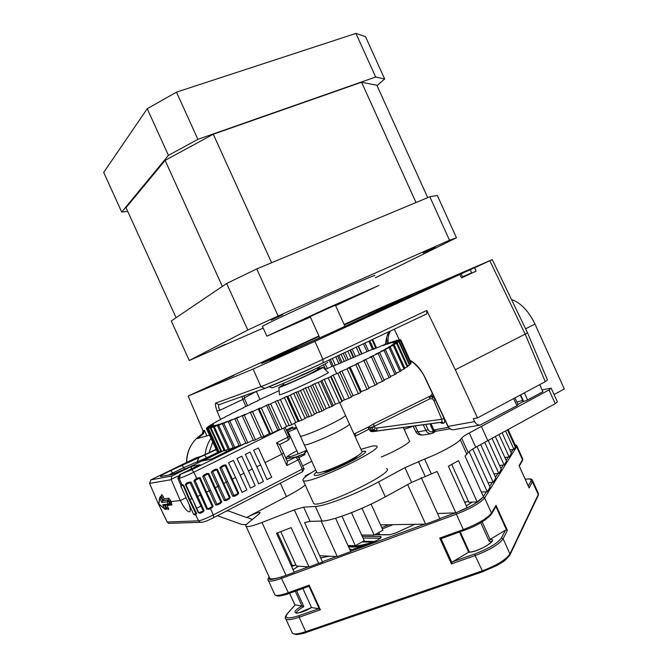 <?xml version="1.0" encoding="UTF-8"?>
<svg xmlns="http://www.w3.org/2000/svg" width="668" height="668" viewBox="0 0 668 668"><rect width="100%" height="100%" fill="white"/><g stroke="black" fill="none" stroke-linecap="round" stroke-linejoin="round"><path stroke-width="1" d="M480.751 522.702L489.093 541.097L490.12 539.377L482.187 521.858M459.517 532.029L468.66 552.202L469.245 552.11C473.579 551.885 479.432 549.756 486.797 545.723C491.556 541.873 493.143 540.404 491.556 541.305L491.581 541.673M468.66 552.202L468.619 552.227C477.186 552.803 500.056 539.059 490.17 539.352L490.12 539.377M490.17 539.352L505.434 530.225L501.409 537.999C497.526 543.343 488.667 548.662 474.831 553.956L452.787 561.688L468.619 552.227M452.787 561.688L451.935 562.631L440.989 538.5L463.951 530.4M440.989 538.5L439.719 538.082L451.418 563.884L451.935 562.631M506.536 529.991L507.388 530.392L496.015 505.292L495.89 506.486L506.536 529.991L505.434 530.225M491.489 514.101L495.89 506.486M309.192 585.168L308.933 586.095L319.404 609.124L320.389 609.792L309.192 585.168L288.008 592.808C281.069 595.246 276.727 595.981 274.974 595.004L274.498 593.961M319.404 609.124L318.795 608.715L299.03 615.654L299.122 617.24L320.389 609.792M299.03 615.654C287.674 619.236 283.858 618.526 287.566 613.533L295.072 604.983M268.043 579.874L268.494 580.768C270.206 581.644 274.515 580.851 281.428 578.371L288.801 593.551L308.933 586.095M295.289 604.899L301.978 605.993C287.666 614.026 297.427 615.904 311.597 607.546L318.795 608.715M295.273 591.213L301.978 605.993M311.538 607.588L302.896 588.466M302.003 605.993L303.815 606.619L296.592 590.737M519.22 466.047L528.872 487.373M378.798 532.496L379.391 533.799L378.556 534.676M195.615 514.694L198.546 520.848L167.217 522.017L157.999 502.887L158.8 502.804L158.809 503.872L159.811 498.253L161.205 497.677L160.37 496.608L159.677 497.877L161.714 502.42L163.201 500.441L168.294 499.881L169.58 502.144L171 501.559L170.515 500.432L168.52 501.284L167.685 500.19L167.1 501.868L168.52 501.284L169.547 503.547L168.127 504.131L169.772 504.699L169.547 503.547L170.115 503.263L170.382 504.398L169.797 504.682M160.988 496.366L163.176 500.449M164.094 498.771L163.234 496.808L161.205 497.677L162.6 500.733L168.294 499.881L168.887 498.219L164.094 498.771L163.201 500.441M166.065 509.3L166.015 508.239L164.629 508.816L165.079 509.342M165.322 505.133L166.916 509.033L167.793 508.983M164.629 505.192L166.015 508.239L168.035 507.338L167.117 505.409L171.96 504.966L171 501.559L180.31 500.608L171.117 479.44L178.172 475.975M166.666 505.008L167.117 505.409M161.038 496.274L159.677 497.877L158.809 503.872L164.629 508.816L162.725 504.649L164.595 505.2M166.916 509.033L164.737 509.033L159.285 504.407M188.844 503.822C190.447 508.348 190.706 511.02 189.628 511.838C187.299 511.93 184.193 508.181 180.31 500.608L186.063 497.718M169.58 502.144L170.115 503.263L171.526 502.662M302.654 465.947L311.781 461.254M296.333 456.87L301.919 454.599L304.984 454.541L304.483 453.447L307.046 450.833M296.492 427.612L292.951 428.063L292.45 426.961L290.538 429.157L286.789 431.01L290.538 429.157M221.217 467.558L221.175 466.423L219.864 467.959L220.933 467.675L225.851 464.986L223.88 465.078L221.175 466.423L223.88 465.078L225.074 465.646M224.323 465.17L225.208 465.554L237.917 493.477L233.95 495.539L220.966 466.832M235.57 477.478L228.573 462.749L233.399 460.352L246.859 489.936L242.066 492.391L235.57 477.478L231.462 479.591M212.674 471.808L212.641 470.656L211.313 472.201L216.699 469.779L217.351 469.203L215.363 469.303L212.641 470.656L215.363 469.303L216.557 469.871M215.806 469.395L216.699 469.779L229.458 497.802L225.458 499.881L212.432 471.074M227.512 481.578L222.978 483.866M204.066 476.075L204.041 474.923L202.705 476.476L203.782 476.2L208.783 473.462L206.779 473.562L204.041 474.923L206.779 473.562L207.982 474.138M207.23 473.654L208.124 474.038L220.933 502.169L216.9 504.256L203.832 475.34M218.995 485.878L214.428 488.183M195.215 480.459L195.256 479.273L193.895 480.91L194.755 480.643L200.158 477.745L198.137 477.854L195.256 479.273L198.137 477.854L199.34 478.43M198.588 477.937L199.49 478.33L205.811 492.525L206.512 492.132L200.158 477.745M205.811 492.525L212.34 506.561L207.631 508.924L194.847 479.975M185.913 484.559L186.38 483.223L185.412 484.55L185.913 484.559L191.157 482.162L189.119 482.079L186.38 483.223L189.119 482.079L189.829 482.931M186.096 483.799L185.821 484.55L186.071 483.857L185.821 484.542L192.259 498.62L185.854 484.559M189.879 482.246L203.222 510.945L198.68 512.782L185.804 484.542M201.419 494.704L196.534 496.942M198.78 512.799L200.083 513.258L202.821 512.156L204.116 510.619L191.157 482.162M180.869 486.204L183.667 485.16L181.537 484.759L182.489 484.584L182.498 485.753M182.932 484.935L189.169 499.714L189.77 499.489L183.667 485.16M189.169 499.714L195.841 513.675L193.62 514.31M233.95 495.539L234.71 496.157L237.391 494.779L237.783 493.577M234.71 496.157L232.748 496.274L233.666 495.648L234.276 496.074M237.608 494.37L238.701 493.226L237.391 494.779M225.458 499.881L226.227 500.499L228.932 499.113L229.316 497.902M226.227 500.499L224.256 500.624L225.174 499.998L225.792 500.415M229.149 498.695L230.251 497.551L228.932 499.113M216.9 504.256L217.684 504.874L220.407 503.48L220.791 502.269M217.684 504.874L215.697 505.008L216.616 504.373L217.242 504.791M220.624 503.062L221.734 501.91L220.407 503.48M210.412 490.203L206.512 492.132L213.159 506.302L211.814 507.88L212.199 506.661M208.099 508.749L208.942 509.342L211.814 507.88M208.942 509.342L208.166 509.216M213.159 506.302L212.032 507.463M193.895 480.91L206.855 509.367M198.797 512.799L200.083 513.258L198.738 512.799L192.309 498.737L198.713 512.79M204.116 510.619L203.197 511.496M192.284 498.679L198.346 512.949M194.931 514.819L196.116 514.502L195.315 513.901M196.192 514.043L196.116 514.502M243.962 473.245L236.998 458.574L241.783 456.194L255.193 485.669L250.433 488.108L243.962 473.245L240.054 475.215M252.295 469.045L245.348 454.424L250.108 452.069L263.468 481.436L258.733 483.849L252.295 469.045L248.421 470.998M260.57 464.878L253.648 450.307L258.366 447.969L271.676 477.228L266.983 479.632L260.57 464.878L256.712 466.815M283.599 428.013L287.833 437.189L276.544 442.809L281.796 454.173L264.954 462.665M185.412 484.55L191.908 498.779L189.77 499.489L196.584 513.508M245.866 443.118L191.816 469.679L179.75 474.614L177.797 478.288L181.028 485.761M253.648 450.307L258.366 447.969M245.348 454.424L250.108 452.069M236.998 458.574L241.783 456.194M228.573 462.749L233.399 460.352M306.746 450.182L303.372 454.399M306.846 450.95L306.303 450.407C298.713 453.864 293.294 455.935 290.046 456.62L286.931 456.904C288.175 455.634 291.473 453.605 296.809 450.825M296.742 428.155L291.515 428.313M211.739 458.916L235.704 447.151M226.252 450.107L226.352 451.735M211.589 458.983L202.805 460.862L211.514 459.033M286.363 457.279L285.862 457.647M199.665 464.845L191.624 466.339L190.948 469.12M191.624 466.339L171.943 475.983L150.918 479.833L195.507 458.106L201.669 456.119L215.923 449.447L206.963 453.814M171.943 475.983L171.117 479.44M195.423 458.148L201.427 456.202M283.591 453.079L287.365 461.505L286.889 465.563L281.796 454.173L283.558 453.013L279.65 444.537L288.159 440.329L287.833 437.189L289.244 436.338L285.027 427.203M276.544 442.809L279.65 444.537M149.54 483.356L157.915 502.837M351.376 396.825L339.72 371.951L347.076 368.861L358.365 393.744L360.586 392.642L349.314 367.784L348.095 367.926L355.819 364.628L367.049 389.394L369.128 388.333L357.914 363.601L355.96 364.093L363.96 360.62L375.132 385.252L377.053 384.259L365.897 359.66L363.242 360.486L371.425 356.887L382.53 381.37L384.259 380.443L373.178 356.002L369.863 357.138L378.138 353.455L389.16 377.771L390.696 376.919L379.691 352.654L375.767 354.09L384.042 350.366L394.98 374.498L396.308 373.738L385.386 349.648L380.902 351.36L389.093 347.636L399.948 371.583L401.05 370.915L390.221 347.009L385.236 348.98L393.252 345.289L404.023 369.037L404.891 368.469L394.153 344.763L388.743 346.959L396.508 343.344L407.179 366.891L407.831 366.415L397.184 342.918L391.398 345.314L398.846 341.799L409.426 365.137L409.843 364.77L399.289 341.482L393.201 344.045L400.266 340.672L410.753 363.801L400.483 340.455L394.162 343.16L400.783 339.954L411.171 362.874L400.775 339.837L394.279 342.651L400.416 339.645L393.285 342.55L399.305 340.012M411.171 362.874L410.736 363.083M410.753 363.801L409.643 364.327M409.426 365.137L407.63 365.972M407.179 366.891L404.691 368.018M404.023 369.037L400.842 370.456M399.948 371.583L396.099 373.27M394.98 374.498L390.471 376.435M389.16 377.771L384.025 379.925M382.53 381.37L376.802 383.708M357.839 363.167L368.861 387.749M375.132 385.252L368.961 387.699M350.107 366.949L361.288 391.598L360.336 392.083M367.049 389.394L361.288 391.598M341.857 370.932L353.088 395.681L351.259 396.575M358.365 393.744L353.088 395.681M344.438 399.898L342.216 400.967L341.983 401.719L330.627 376.685L333.165 375.065L344.438 399.898L351.51 397.118M330.986 376.234L342.216 400.967M333.165 375.065L337.833 373.278L349.164 398.253M335.428 404.207L332.138 406.386L320.749 381.294L324.13 379.315L335.428 404.207L341.983 401.719M321.834 380.384L333.14 405.292M324.13 379.315L328.18 377.829L339.553 402.879M326.176 408.557L322.068 411.07L310.662 385.954L314.853 383.616L326.176 408.557L332.138 406.386M312.515 384.693L323.838 409.643M314.853 383.616L318.235 382.455L329.633 407.555M316.782 412.891L311.906 415.721L300.491 390.588L305.451 387.933L316.782 412.891L322.068 411.07M303.088 389.01L314.428 413.968M305.451 387.933L308.123 387.114L319.529 412.239M307.355 417.166L301.761 420.272L290.355 395.155L296.016 392.208L307.355 417.166L311.906 415.721M293.669 393.26L305 418.218M296.016 392.208L297.945 391.74L309.359 416.874M298.003 421.324L291.766 424.681L280.368 399.598L286.672 396.391L298.003 421.324L301.761 420.272M284.368 397.418L295.69 422.343M286.672 396.391L287.841 396.283L299.247 421.391M288.835 425.324L282.03 428.881L270.657 403.864L277.521 400.441L289.302 425.75L277.629 400.675M275.283 401.426L286.58 426.293M279.399 429.349L272.669 432.839L261.33 407.906L268.678 404.299L268.286 404.9L279.65 429.9L282.03 428.881M266.524 405.234L277.796 430.033M270.139 433.215L263.785 436.505L252.496 411.672L260.228 407.931L259.075 408.874L270.398 433.782L272.669 432.839M258.19 408.799L269.421 433.507M261.388 436.78L255.477 439.836L244.246 415.129L252.27 411.304L250.375 412.565L261.656 437.373L263.785 436.505M253.256 440.07L247.836 442.809L236.664 418.243L244.889 414.369L242.284 415.939L253.506 440.613L255.477 439.836M245.807 442.984L240.931 445.389L229.825 420.982L238.159 417.099L234.886 418.961L246.041 443.494L247.836 442.809M239.102 445.489L234.819 447.552L223.797 423.32L232.138 419.479L228.239 421.6L239.328 445.965L240.931 445.389M233.215 447.568L229.558 449.297L218.62 425.24L226.886 421.483L222.419 423.838L233.424 448.028L234.819 447.552M228.18 449.213L225.183 450.599L214.328 426.743L222.436 423.094L217.459 425.658L228.381 449.664L229.558 449.297M224.03 450.416L221.718 451.468L210.954 427.812L218.82 424.314L213.401 427.052L224.231 450.858L225.183 450.599M220.799 451.176L219.179 451.902L208.508 428.447L216.056 425.132L210.253 428.013L220.999 451.618L221.718 451.468M218.486 451.493L217.559 451.902L206.98 428.656L214.152 425.549L208.04 428.539L218.686 451.944L219.179 451.902M217.092 451.384L206.37 428.447L213.1 425.574L206.746 428.639L217.559 451.902M206.788 428.121L212.9 425.215L206.37 428.447M207.94 427.111L213.526 424.481L206.654 427.837M209.927 425.733L207.815 426.835M212.716 424.005L209.81 425.466M216.265 421.959L212.599 423.746M220.515 419.621L216.148 421.708M225.417 417.007L220.398 419.37M230.928 414.16L225.3 416.757M236.981 411.087L230.811 413.901M243.528 407.831L236.856 410.82M250.508 404.399L243.403 407.547M257.848 400.817L250.375 404.115M279.157 390.655L257.731 400.549M333.19 365.864L325.683 369.279M325.566 369.287L325.116 369.421M399.18 339.728L392.091 342.767L397.126 340.204L389.177 343.569L394.287 341.056L386.881 344.312L390.705 342.266L383.24 345.581L386.421 343.811L372.786 349.548L374.506 348.42L333.516 366.014M289.302 425.75L291.766 424.681M208.04 428.539L208.508 428.447M210.253 428.013L210.954 427.812M213.401 427.052L214.328 426.743M217.459 425.658L218.62 425.24M222.419 423.838L223.797 423.32M228.239 421.6L229.825 420.982M234.886 418.961L236.664 418.243M242.284 415.939L244.246 415.129M250.375 412.565L252.496 411.672M259.075 408.874L261.33 407.906M268.286 404.9L270.657 403.864M277.913 400.683L280.368 399.598M287.841 396.283L290.355 395.155M297.945 391.74L300.491 390.588M308.123 387.114L310.662 385.954M318.235 382.455L320.749 381.294M328.18 377.829L330.627 376.685M337.833 373.278L340.187 372.159M347.076 368.861L349.314 367.784M355.819 364.628L357.914 363.601M363.96 360.62L365.897 359.66M371.425 356.887L373.178 356.002M378.138 353.455L379.691 352.654M384.042 350.366L385.386 349.648M389.093 347.636L390.221 347.009M393.252 345.289L394.153 344.763M396.508 343.344L397.184 342.918M398.846 341.799L399.289 341.482M511.479 299.489C520.856 302.921 528.689 311.121 534.985 324.072L564.31 388.976L554.064 394.546M551.242 388.3L557.371 401.86L555.233 403.681L475.758 447.259L469.287 432.964C465.312 435.118 462.749 436.847 461.613 438.141L460.269 439.753C457.196 443.752 439.928 453.129 424.589 459.05L404.95 467.667L378.531 481.912C355.969 494.22 324.89 506.21 315.346 506.453L303.656 507.146L294.337 509.859L262.006 522.468C253.389 525.774 248.112 527.11 246.191 526.476C245.223 525.992 245.907 524.781 248.245 522.844L259.418 513.684L260.111 512.348C257.906 512.348 253.498 514.018 246.884 517.341L286.447 496.608C295.298 491.94 301.569 488.091 305.268 485.077M404.95 467.667L411.638 482.405L437.097 471.466L455.86 512.857L467.141 507.622L448.395 466.247L458.507 460.686L477.161 501.86L483.532 496.942L465.028 456.102L468.151 452.578C469.262 451.226 471.8 449.447 475.758 447.259M477.161 501.86L468.886 502.286L451.768 464.51M468.527 501.493L464.636 502.094M469.095 451.61L487.264 491.706L481.344 492.107M472.769 448.996L490.087 487.231L487.264 491.706M246.884 517.341L252.337 519.487M247.026 517.667L228.356 510.911L228.038 510.227M217.434 515.704L242.083 524.555L246.534 524.455M542.065 389.903L551.183 388.175L549.012 389.928L469.287 432.964M360.937 449.313L372.619 445.982L376.243 445.932C386.513 447.952 309.409 484.851 303.297 480.735C301.435 479.549 305.593 475.983 315.772 470.047M361.856 451.343L364.995 451.184C372.001 452.654 318.761 478.104 314.503 475.274C313.618 474.881 314.336 473.796 316.674 472.025M505.592 430.91L513.934 449.355L509.859 449.873M269.287 577.21L269.83 578.413C271.959 579.498 277.37 578.488 286.071 575.365L294.279 572.359L276.494 533.264L291.148 527.628L309.025 566.94L296.367 566.005L280.727 531.636M295.857 564.886L292.517 565.721L277.562 532.847M292.517 565.721L291.215 565.629M228.356 510.911L226.494 511.028M411.638 482.405L385.302 496.842C362.824 509.308 331.67 521.124 321.976 521.04L310.119 521.366L303.656 507.146M294.337 509.859L318.678 563.391L322.56 562.105L304.591 522.585L310.119 521.366M407.664 484.584L425.599 524.113L380.501 524.873M421.291 477.737L439.936 518.852L425.599 524.113M318.678 563.391L309.025 566.94M507.488 429.866L515.312 447.159L515.362 445.472L508.139 429.507M371.082 504.115L382.914 530.175L374.18 535.101L361.998 508.273M351.493 512.657L364.235 540.704L355.351 545.706L341.941 516.197M355.351 545.706L347.978 545.531M374.18 535.101L361.672 535.06M477.002 446.583L493.184 482.304L488.041 482.722M484.726 442.35L498.787 473.403L493.953 473.862M493.184 482.304L495.856 478.063L480.684 444.562M498.787 473.403L501.317 469.387L488.216 440.437M492.049 438.333L504.098 464.97L499.539 465.454M504.098 464.97L506.503 461.154L495.355 436.521M498.988 434.526L509.141 456.962L504.833 457.471M509.141 456.962L511.429 453.338L502.127 432.806M321.141 521.065L337.273 556.561L319.655 555.718M337.273 556.561L350.742 551.609L335.586 518.251M455.86 512.857L437.507 513.492M515.312 447.159L513.934 449.355M386.513 468.56C397.243 471.608 320.289 508.791 313.701 503.622L313.125 502.361M381.261 456.987C396.592 450.808 412.223 441.548 409.242 440.538L403.322 427.478M523.178 401.551L517.942 404.457M271.634 387.707L271.968 387.832C274.281 387.49 295.022 378.539 311.071 370.915C322.694 365.379 328.23 362.465 327.679 362.19M434.476 431.72L435.361 431.244M472.677 268.544L314.937 341.365L253.122 369.062L260.896 386.638L215.564 403.138C215.121 404.123 215.614 406.754 217.025 411.045L219.755 410.327C218.519 407.338 218.286 405.459 219.071 404.683L215.564 403.138M461.17 273.98L462.866 277.245L461.571 277.88L476.042 271.183L471.733 273.087L470.347 269.713L472.66 268.511M323.128 362.799L426.735 313.893L426.777 310.47L455.342 369.771L477.52 417.901L473.295 418.694L474.664 421.591L448.144 426.401L425.316 378.021C420.957 369.262 415.88 363.384 410.085 360.394M344.103 324.423L386.129 305.385L492.274 259.627L527.578 332.898L455.342 369.771M492.274 259.627L470.347 269.713M203.005 430.726L188.134 396.049L318.937 335.971M188.226 396.007L253.122 369.062M210.679 386.346L210.487 385.92L222.853 380.752L207.531 387.649M210.487 385.92L207.381 387.315M297.126 348.946L270.298 360.912L297.126 348.946M233.8 375.508L221.734 380.902L233.8 375.508M370.64 312.666L358.29 318.185L370.64 312.666M437.056 284.109L449.948 278.364L437.056 284.109M425.332 289.261L425.099 288.735L445.23 280.092M396.316 302.838L439.87 283.649L416.531 293.519L445.222 280.059M396.299 302.804L408.591 296.584L405.601 297.661L421.7 290.263L421.951 290.83M425.099 288.735L421.7 290.263M471.616 272.82L462.615 276.769M206.88 435.887L204.466 430.342L203.122 430.743L202.062 434.15L203.431 433.757L204.466 430.342M209.435 435.169L197.402 438.534L203.431 433.757M523.111 401.468L523.637 401.526L520.622 394.855M520.664 394.838L523.637 401.526M522.618 400.374L516.898 402.144M513.7 398.562L516.932 405.71L518.092 404.775L514.97 397.877M516.932 405.71L480.067 425.115C477.712 425.149 475.908 423.971 474.664 421.591M539.694 384.659L542.884 391.724L527.595 399.965L524.38 392.851M523.679 401.51L527.595 399.965M423.955 434.885L423.069 435.043C420.89 435.077 419.228 434.016 418.084 431.854L415.738 431.511M399.364 339.987L394.312 329.199M387.891 333.658L386.688 337.248L387.064 343.82M388.242 343.277C387.69 338.885 388.342 334.835 390.212 331.136M489.836 260.796L525.298 334.401L545.288 381.67L547.476 379.958L527.611 332.973M545.288 381.67L477.52 417.901M429.908 423.863L433.248 431.236L434.651 432.112L432.947 433.048M209.009 452.812L212.624 442.191M210.904 438.408C207.664 443.285 205.752 448.704 205.151 454.666M186.648 462.423C186.998 450.065 192.133 440.638 202.062 434.15L201.961 434.208M219.755 410.327L242.851 399.422L241.899 396.558M220.549 419.287L217.025 411.045M426.777 310.47L322.903 359.342C299.681 370.256 269.204 383.657 260.896 386.638L264.854 388.384M264.979 388.333C272.87 385.595 301.36 373.103 323.045 362.841L293.486 376.368L264.595 388.475M462.807 277.128L469.846 273.755L462.648 276.828M317.734 367.709L318.244 368.845M319.529 368.335L318.97 367.099M323.529 364.803L326.067 370.398M327.378 368.703L325.207 363.91M331.946 366.406L329.04 360.01M330.268 359.434L336.747 373.704M335.361 365.204L332.305 358.474M338.835 363.434L335.829 356.812M340.613 362.624L337.599 355.977M338.885 355.368L342.033 362.315M344.212 361.263L341.064 354.332M346.3 360.227L343.177 353.339M348.12 359.392L344.989 352.487M347.803 351.159L351.067 358.357M353.188 357.313L349.94 350.149M353.698 357.071L350.45 349.907M355.401 356.294L352.145 349.105M356.236 347.176L359.626 354.65M361.522 353.731L358.14 346.274M361.839 353.589L358.449 346.124M363.45 343.769L366.982 351.56M368.486 350.85L364.953 343.06M368.836 341.223L372.527 349.347M373.512 348.888L369.83 340.755M371.984 339.736L375.708 347.944M376.226 348.028L372.385 339.553M372.677 339.411L376.527 347.886M433.808 396.483L433.023 396.374L433.415 395.648M368.561 428.171L373.963 426.426L429.833 398.863L432.204 398.679L433.023 396.374L435.11 400.074L433.891 400.6L441.782 419.295L444.003 418.51L442.308 414.502M432.204 398.679L433.891 400.6M432.38 393.46L431.161 395.389L433.023 396.374L429.449 397.385L429.641 396.324L373.704 423.821L373.963 426.426L375.282 427.921L373.37 430.493L372.059 427.754L374.147 426.86M429.833 398.863L429.449 397.385M431.161 395.389L429.641 396.324M370.682 431.394L372.527 431.628L370.807 430.593L371.391 431.436M372.527 431.628L373.93 431.403L373.37 430.493L376.886 430.108L376.977 428.038L441.782 419.295L442.066 422.118L440.513 422.418L372.761 431.637M370.114 430.885L367.792 427.32M376.977 428.038L375.282 427.921M376.886 430.108L376.159 431.094L373.921 431.403L442.099 422.118L376.142 431.094M373.704 423.821L368.285 427.077L370.373 428.021L371.007 429.833L373.37 430.493L371.525 431.411M371.007 429.833L370.807 430.593M370.439 428.188L372.059 427.754M370.673 430.618L369.88 430.067M440.062 422.477L442.149 423.42L443.686 423.136C444.863 422.66 444.971 421.116 444.003 418.51M354.007 434.041L368.26 427.086M443.686 423.136L442.099 422.118L440.437 422.426M432.062 394.32L432.689 394.112M436.254 431.202L433.674 429.95M279.458 394.521L279.533 394.796C282.497 395.072 333.674 371.416 328.063 372.385M317.692 369.062L322.936 367.183C328.347 365.972 281.195 387.707 278.898 387.473L283.758 384.526M317.2 367.976L317.893 369.513L308.391 374.614C295.824 380.493 287.699 384 284.025 385.119L283.958 384.968M287.332 381.695L313.309 369.847M317.066 368.035L307.606 372.878L283.449 383.365M357.263 456.044C356.988 457.137 353.973 459.225 348.212 462.323C335.812 468.552 327.537 471.7 323.387 471.767L323.254 471.7M345.439 415.037C346.249 415.696 342.183 418.318 333.257 422.911C320.306 429.524 302.537 436.688 300.466 436.171L300.174 435.703M349.322 423.721C350.408 424.38 346.4 427.086 337.307 431.82C324.189 438.592 306.144 445.74 304.357 444.921L304.182 444.354M349.531 424.188L361.872 451.376C363.083 452.32 359.175 455.234 350.149 460.118C337.131 467.091 318.978 473.988 317.008 472.769L316.724 472.134M215.213 348.98L224.957 344.446L215.213 348.98M423.253 252.888L435.244 247.277L423.253 252.888M271.133 320.172L282.789 314.72L271.133 320.172M127.738 211.414L121.726 212.057L168.436 155.368L197.903 139.345L375.666 77.012L384.676 79.024L377.028 85.604M176.085 317.701L126.035 207.664L165.096 160.387L213.276 134.235L361.563 82.222L376.877 85.27L427.712 197.653M384.676 79.024L365.496 36.615L355.935 33.4L176.477 92.151L197.903 139.345M355.935 33.4L375.666 77.012M176.477 92.151L147.236 108.709L168.436 155.368M147.236 108.709L103.69 172.402L121.726 212.057M375.391 277.771L456.461 237.775L449.497 240.255L278.105 315.981L247.795 330.025L189.269 360.503L263.2 328.097M262.524 326.594L262.424 326.376C264.728 324.673 293.127 311.238 323.755 297.419C354.407 283.583 377.336 273.855 374.489 275.792M456.461 237.775L437.34 195.482L429.833 196.768L449.497 240.255M189.269 360.503L171.275 320.949L226.661 283.499L256.746 268.928L429.833 196.768M247.795 330.025L226.661 283.499M278.105 315.981L256.746 268.928M335.787 305.577L378.881 285.478L328.414 307.689L266.866 336.163L310.378 317.108M319.797 337.866L310.152 316.615L335.369 305.159L345.014 326.427M222.361 286.405L165.096 160.387M271.6 262.733L213.276 134.235M415.997 202.538L361.563 82.222M291.624 566.522L295.874 564.936M293.027 569.62L298.629 566.172M296.392 613.216C296.141 611.779 298.621 609.583 303.815 606.619M278.79 577.711C270.657 580.216 267.459 579.991 269.196 577.018M455.401 512.874L439.82 518.593M424.756 524.13L350.633 551.367M336.589 556.528L322.394 561.746M308.382 566.89L294.162 572.117M482.104 498.236C477.829 502.436 470.172 506.837 459.133 511.446M513.099 449.455L511.103 452.628M508.298 457.062L506.169 460.419M503.238 465.062L500.975 468.635M497.91 473.487L495.506 477.294M492.291 482.38L489.727 486.429M486.346 491.773L483.34 496.524M515.061 444.796L515.178 446.182M472.109 502.119L466.331 505.835L472.234 502.111M374.74 534.784L389.569 534.809L395.448 533.089L414.845 524.296M494.262 474.556L494.955 473.762M389.06 524.731L381.737 527.586M320.657 557.93L329.215 556.177M350.149 550.307L372.961 542.257C379.725 539.26 382.313 537.348 380.718 536.504L362.281 536.404M464.786 502.42L467.876 501.443M489.093 541.097L491.539 541.748M501.409 537.999L503.096 538.759L507.388 530.392M474.831 553.956L475.115 555.576C489.702 550.006 499.029 544.395 503.096 538.759L509.96 553.914L509.918 555.008C503.73 562.723 502.219 561.905 497.209 565.328L482.855 571.658M451.418 563.884L475.115 555.576L482.755 571.75L306.604 632.295M464.126 530.334L463.325 529.565L439.719 538.082M441.765 538.433L464.035 530.4C476.393 526.033 485.502 520.656 491.381 514.285L491.473 513.099C487.264 518.418 477.879 523.904 463.325 529.565L456.361 514.193C470.89 508.482 480.3 503.054 484.609 497.936L491.473 513.099L496.015 505.292M529.139 487.966L532.388 481.628L538.241 494.562L509.96 553.914C505.985 559.742 496.691 565.42 482.079 570.94L305.685 631.678L306.453 632.387C304.758 633.214 301.385 633.949 296.308 634.6L292.4 633.297L291.841 632.062M483.356 497.117L484.609 497.936L516.623 446.792L522.485 459.734L519.044 465.654M456.035 512.782L456.361 514.193L281.428 578.371L281.253 577.002M514.928 444.512L516.656 445.447L516.623 446.792L515.679 446.115M532.63 480.743L538.141 492.926L538.199 495.506L510.01 554.807M305.685 631.678C298.713 634.007 294.279 634.55 292.4 633.297L285.929 619.077C287.758 620.221 292.158 619.612 299.122 617.24L305.685 631.678M525.265 479.323C529.866 478.53 531.761 479.098 530.935 481.01L532.388 481.628L532.329 480.075C532.07 478.881 529.707 478.614 525.24 479.273M294.989 605.074L289.611 593.259M285.395 618.009L285.929 619.077C284.66 618.301 285.094 616.531 287.223 613.75L295.106 604.949M530.935 481.01L528.313 486.062M519.286 466.122L522.401 460.753L522.476 458.315L516.915 446.015M373.128 542.124C361.163 545.689 352.871 547.034 348.253 546.14M348.295 546.215C351.092 547.443 356.679 547.1 365.054 545.205M382.33 528.897L393.001 524.664M414.786 524.296L395.464 533.056L389.569 534.809M379.391 533.799L377.211 534.676M363.033 538.057L380.226 538.208L380.718 536.504M374.731 541.497L363.125 541.322M351.335 549.38L349.481 548.837M163.234 496.808C162.374 495.038 161.798 494.378 161.497 494.838L161.238 496.149M161.138 496.282L161.497 494.838M168.152 509.442C168.82 509.793 168.787 509.091 168.035 507.338M170.515 500.432L168.887 498.219M195.749 458.006L150.876 479.841L149.615 483.398L171.217 479.691M162.725 504.649L168.127 504.131L167.1 501.868L161.714 502.42M171.96 504.966L171.183 504.315L163.727 505.275M355.626 436.02L369.028 429.14L355.526 436.087L355.409 433.574L354.098 434.25M301.919 454.599L297.352 456.929M298.721 457.739L304.984 454.541M292.45 426.961L286.321 429.992M238.701 493.226L225.851 464.986M230.251 497.551L217.351 469.203M221.734 501.91L208.783 473.462M219.864 467.959L232.748 496.274M211.313 472.201L224.256 500.624M202.705 476.476L215.697 505.008M202.821 512.156L202.713 511.22M177.897 478.547L179.174 478.321C181.896 477.637 186.781 475.591 193.829 472.184L279.65 429.891M191.816 469.679L193.829 472.184L196.759 478.538M210.47 508.649L213.301 514.945C206.303 518.443 201.377 520.414 198.546 520.848L200.141 522.309L201.653 522.401M286.889 465.563L298.128 459.834L302.262 469.086L213.301 514.945L213.752 517.608C209.593 519.445 205.468 522.267 200.141 522.309L168.678 523.345L167.134 521.967M180.585 474.397L179.174 478.321L181.955 484.701M288.843 458.206L290.046 456.62M296.3 428.38L296.283 427.695M287.365 432.254L295.515 428.739M224.047 450.457L202.805 460.862M201.235 456.286L207.047 453.772M179.984 474.514L200.091 464.636M216.073 449.764L170.716 470.573C162.666 474.564 159.368 476.551 160.829 476.535L171.768 474.48C175.183 473.57 181.395 470.948 190.413 466.615L221.058 451.61M207.072 458.448L206.738 457.747L218.67 451.902M181.796 465.17L183.767 467.608L197.269 461.788L198.496 457.964M197.77 463.007L197.269 461.788L198.772 457.872M198.029 462.874L197.544 461.705L206.738 457.747L204.7 455.317M172.895 474.18L171.768 474.48M171.818 474.455L160.829 476.535M168.712 475.04L172.661 473.036L170.716 470.573M173.104 474.113L172.661 473.036L183.767 467.608L184.585 469.37M364.494 428.923L355.326 433.398M170.524 523.286L168.678 523.345L167.159 522.017L157.94 502.887L149.557 483.398L150.843 479.866M299.481 458.866L298.128 459.834L295.657 457.087L296.642 456.845C298.479 457.254 299.431 457.931 299.481 458.866M286.121 458.732L295.657 457.087L287.29 461.346M299.514 458.933L303.606 468.093L302.262 469.086L302.395 471.783M213.651 517.633L302.512 471.742C304.032 469.479 304.408 468.285 303.639 468.159M286.154 458.816L295.941 456.97M280.351 483.198L286.447 496.608M481.386 426.434L487.824 440.655M461.613 438.141L468.151 452.578M466.84 454.273L460.269 439.753M424.589 459.05L431.286 473.812M425.099 476.192L418.418 461.454M286.071 575.365L262.006 522.468M525.599 328.79L534.985 324.072M378.531 481.912L385.302 496.842M315.346 506.453L321.976 521.04M549.012 389.928L555.233 403.681M459.868 274.606L461.571 277.88M426.735 313.893L323.087 362.824L322.903 359.342L314.937 341.365M476.042 271.183L474.647 267.793M319.104 336.338L265.071 361.438L261.639 363.492L267.818 360.937C288.2 352.278 357.564 320.924 387.999 306.595C423.996 289.695 392.784 302.988 344.321 324.899M423.253 424.764L425.925 430.434L418.084 431.854L415.204 425.858M425.925 430.434C427.086 432.622 428.764 433.699 430.969 433.666L432.856 433.115L432.839 431.453C430.86 432.246 429.265 431.603 428.063 429.541L425.925 430.434M419.754 292.2L419.98 292.718M428.063 429.541L425.65 424.439M447.902 426.359L448.144 426.401C449.339 428.681 451.075 429.8 453.355 429.766C450.967 429.833 449.155 428.706 447.919 426.401L425.107 378.055C422.351 370.924 413.216 361.396 410.419 361.129M454.265 429.607L480.067 425.115M245.832 406.394L242.851 399.422L244.48 398.554L244.054 395.79M244.246 397.894L256.37 391.406M310.912 472.977L305.009 476.042M440.571 422.41L442.149 423.42M448.453 427.311L433.874 429.933L431.052 423.704M293.018 569.595L298.563 566.172M460.185 531.795L469.395 552.11M269.129 576.876C267.759 578.939 267.542 580.233 268.494 580.768L274.974 595.004L277.713 596.073C278.748 596.466 287.432 594.336 288.801 593.551L308.783 586.354M538.466 493.594L538.291 495.322M294.955 605.116L289.57 593.276M296.609 613.207L298.763 612.84L311.522 607.554L302.846 588.483M528.989 487.548L519.195 465.913M522.752 458.883L522.493 460.578M348.454 546.574C349.13 546.808 352.762 547.985 364.469 545.38M494.754 473.787L494.211 474.43M389.87 534.701L374.94 534.667M380.727 537.999L380.885 537.581C381.077 538.099 378.464 539.644 373.045 542.199L350.132 550.273M329.04 556.168L320.632 557.872M373.237 542.124L362.031 541.94M288.217 431.92L298.204 453.906M161.055 496.274L161.497 495.865M181.329 484.968L180.836 486.296M193.662 514.393L180.861 486.304M195.023 514.853L193.745 514.402M295.866 428.58L287.365 432.263M235.904 447.051L211.631 458.966M221.033 451.61L190.363 466.631L173.129 474.088M289.261 436.371C290.238 437.039 289.87 438.367 288.159 440.329L279.667 444.571M286.998 458.498L285.453 457.246M199.874 464.736L179.75 474.614M200.909 506.102L196.292 508.448M287.048 396.416L298.412 421.433M364.995 451.184L365.304 451.877M269.83 578.413L246.191 526.476M303.297 480.735L313.701 503.622M271.968 387.832L269.12 386.755M523.144 401.535L520.222 395.072M415.997 431.945C417.066 434.167 419.387 435.202 422.944 435.052M413.15 426.142L415.939 431.92M434.601 432.196L430.969 433.666L423.069 435.043M388.843 331.779L386.688 337.248L385.302 344.229M434.609 432.012L430.852 423.729M219.046 404.691L264.586 388.484M244.48 398.554L247.527 405.668M259.952 399.497L256.512 391.749M197.736 437.315L202.02 434.167C202.963 433.891 203.297 432.755 203.022 430.76L188.134 396.049M186.564 462.456C186.547 456.186 188.125 450.399 191.29 445.088M262.182 363.283L329.716 333.382L402.737 299.481M413.183 426.201L404.165 429.349M416.531 293.519L416.774 294.087M367.726 427.345L370.849 431.495L373.921 431.403M433.849 430.351L435.912 431.261L449.906 428.789M278.898 387.473L279.483 394.805M323.087 367.342L328.013 372.385M283.265 383.44L284.025 385.119M326.786 471.349L327.153 472.167M354.708 458.498L355.067 459.283M294.446 423.103L300.375 436.154M339.803 402.754L345.364 415.012M300.466 436.171L304.274 444.896M345.523 415.504L349.222 423.696M304.357 444.921L317.008 472.769M262.424 326.376L266.866 336.163"/></g></svg>
